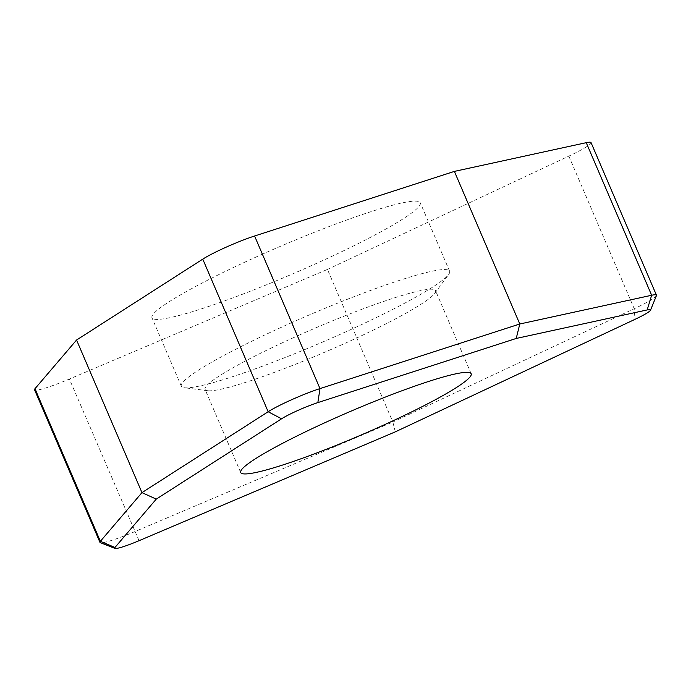<?xml version="1.0" encoding="UTF-8"?>
<svg xmlns="http://www.w3.org/2000/svg" width="691" height="691" viewBox="0 0 691 691"><rect width="100%" height="100%" fill="white"/><g stroke="black" fill="none" stroke-linecap="round" stroke-linejoin="round"><path stroke-width="0.52" stroke-dasharray="3.46 2.59" d="M656.424 295.644A37.426 3.87 -23.2 0 1 634.234 308.713L392.851 422.02L327.448 269.421L69.385 379.031A37.426 3.87 -23.2 0 1 34.55 389.759M395.304 431.849L392.851 422.02L134.788 531.629A37.426 3.87 -23.2 0 1 100.299 542.642M591.047 142.605A37.426 3.87 -23.2 0 1 568.831 156.123L327.448 269.421M261.138 254.754A145.956 15.081 -23.2 0 1 420.283 202.783A145.956 15.081 -23.2 0 1 292.068 274.146A145.956 15.081 -23.2 0 1 151.977 317.782A145.956 15.081 -23.2 0 1 261.138 254.754M298.84 335.265A125.373 12.956 -23.2 0 1 435.537 290.626A125.373 12.956 -23.2 0 1 434.691 293.425A125.373 12.956 -23.2 0 1 325.409 351.926A125.373 12.956 -23.2 0 1 207.689 390.717A125.373 12.956 -23.2 0 1 205.072 389.404A125.373 12.956 -23.2 0 1 298.84 335.265M290.47 323.181A145.956 15.081 -23.2 0 1 449.616 271.209A145.956 15.081 -23.2 0 1 448.623 274.474A145.956 15.081 -23.2 0 1 321.401 342.572A145.956 15.081 -23.2 0 1 184.35 387.737A145.956 15.081 -23.2 0 1 181.31 386.209A145.956 15.081 -23.2 0 1 290.47 323.181M139.055 540.69L69.385 379.031M568.831 156.123L634.234 308.713L634.977 319.346M471.167 373.753L435.537 290.626M240.701 472.532L205.072 389.404M434.691 293.425L448.623 274.474M207.689 390.717L184.35 387.737M449.616 271.209L420.283 202.783M181.31 386.209L151.977 317.782"/><path stroke-width="1.04" d="M114.913 548.395L100.299 542.642A37.426 3.87 -23.2 0 1 99.953 542.357A37.426 3.87 -23.2 0 1 100.368 541.312L141.966 492.623L268.16 411.732A37.426 3.87 -23.2 0 1 319.993 388.601L519.787 323.993L454.384 171.394L586.244 142.674A37.426 3.87 -23.2 0 1 591.047 142.605L656.45 295.195A37.426 3.87 -23.2 0 1 656.424 295.644L650.507 310.199A26.198 2.704 156.8 0 0 647.173 309.931L516.237 338.452L317.851 402.603A26.198 2.704 156.8 0 0 281.574 418.798L156.261 499.118L114.965 547.471A26.198 2.704 156.8 0 0 114.913 548.395A26.198 2.704 156.8 0 0 139.055 540.69L395.304 431.849L634.977 319.346A26.198 2.704 156.8 0 0 650.507 310.199M516.237 338.452L519.787 323.993L651.648 295.264A37.426 3.87 -23.2 0 1 656.45 295.195M156.261 499.118L141.966 492.623L76.563 340.024L202.765 259.134A37.426 3.87 -23.2 0 1 254.59 236.002L454.384 171.394M99.953 542.357L34.55 389.759A37.426 3.87 -23.2 0 1 34.965 388.722L76.563 340.024M377.398 427.893A125.373 12.956 156.8 0 0 471.167 373.753A125.373 12.956 156.8 0 0 334.47 418.392A125.373 12.956 156.8 0 0 240.701 472.532A125.373 12.956 156.8 0 0 377.398 427.893M647.173 309.931L651.648 295.264L586.244 142.674M254.59 236.002L319.993 388.601L317.851 402.603M281.574 418.798L268.16 411.732L202.765 259.134M34.965 388.722L100.368 541.312L114.965 547.471"/></g></svg>
